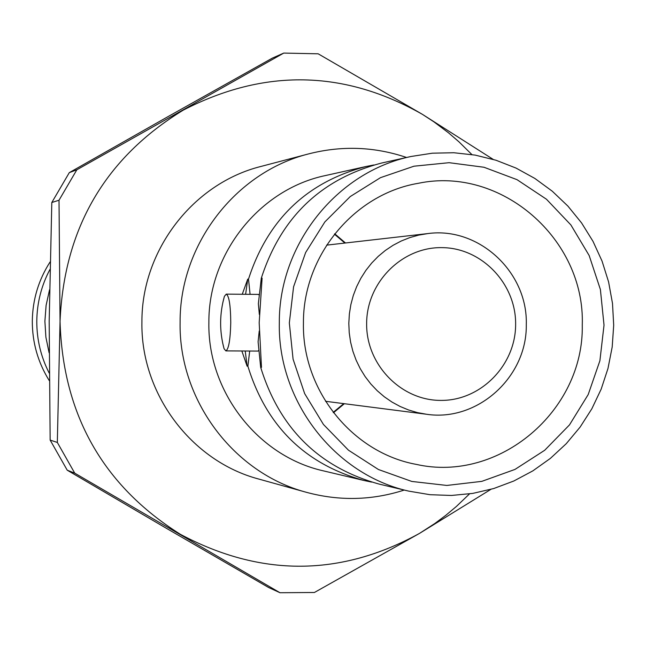 <?xml version="1.0" encoding="UTF-8"?>
<svg xmlns="http://www.w3.org/2000/svg" width="646" height="646" viewBox="0 0 646 646"><rect width="100%" height="100%" fill="white"/><g stroke="black" fill="none" stroke-linecap="round" stroke-linejoin="round"><path stroke-width="0.97" d="M371.668 482.11L364.013 480.495C305.065 464.191 266.362 426.11 247.886 366.242L249.695 351.028M222.87 302.385L224.42 296.312L226.237 294.132C229.08 295.795 230.582 305.267 230.759 322.548C230.339 339.828 228.7 349.276 225.842 350.899L258.077 351.077L258.876 350.229M259.232 331.01L258.093 341.782L260.677 367.324C279.556 428.532 319.108 467.47 379.323 484.137L408.748 491.122L429.978 494.699L451.449 495.458L472.815 493.391L493.73 488.538L513.845 480.995L532.837 470.877L550.392 458.377L566.243 443.697L580.132 427.071L591.841 408.789L601.176 389.134L607.991 368.43L612.19 347.007L613.7 325.221L612.497 303.418L608.597 281.939L602.072 261.145L593.012 241.362L581.562 222.91L567.907 206.098L552.257 191.192L534.872 178.449L516.025 168.073L496.023 160.248L475.173 155.105L453.839 152.739L432.36 153.191L411.09 156.477C336.784 171.844 278.797 244.535 279.314 322.887C277.699 401.231 334.668 474.713 408.748 491.122M303.434 323.057C302.917 255.921 354.097 194.05 418.269 183.311C501.199 165.78 585.203 239.157 582.272 325.003C584 410.88 498.987 483.079 416.307 464.393C352.288 452.757 301.981 390.176 303.434 323.057M345.489 242.985L334.733 233.795M289.327 322.96L293.583 286.784L305.639 252.529L324.857 221.933L350.237 196.562L380.462 177.674L413.981 166.2L449.083 162.687L483.999 167.257L516.994 179.653L546.435 199.21L570.886 224.937L589.168 255.533L600.392 289.497L604.026 325.156L599.892 360.759L588.199 394.561L569.489 424.898L544.683 450.278L514.975 469.424L481.811 481.359L446.83 485.445L411.785 481.44L378.427 469.505L348.469 450.189L323.444 424.462L304.654 393.608L293.082 359.184L289.327 322.96M334.434 234.175L344.875 243.049M411.09 156.477L381.568 163.05C321.119 178.869 281.026 217.258 261.299 278.2L262.098 278.143L259.183 322.75L261.477 367.388L260.677 367.324M526.288 324.615C527.217 377.07 477.434 422.08 426.497 414.256L417.453 412.6L408.627 410L400.1 406.471L391.977 402.062L384.338 396.805L377.272 390.765L370.844 384.007L365.143 376.602L360.218 368.624L356.124 360.161L352.902 351.311L350.6 342.162L349.236 332.811L348.816 323.371L349.365 313.94L350.859 304.613L353.289 295.497L356.632 286.695L360.848 278.289L365.886 270.383L371.692 263.051L378.209 256.381L385.363 250.438L393.075 245.294L401.255 240.998L409.83 237.591L418.697 235.112L427.757 233.586C478.799 226.471 527.952 272.168 526.288 324.615M515.629 324.534C515.637 365.224 480.745 400.795 440.887 400.399C401.021 400.609 366.056 364.554 366.637 323.501C366.629 282.439 402.095 246.869 441.953 247.636C481.811 247.798 516.202 283.852 515.629 324.534M250.091 294.334L248.5 279.096C267.807 219.495 307.036 181.954 366.201 166.474L325.608 175.518C259.732 189.157 208.416 253.297 208.876 322.394C207.455 391.476 257.867 456.334 323.541 470.894L364.013 480.495M245.23 351.004L247.119 366.185L247.886 366.242M247.119 366.185L241.854 350.988M225.842 350.899L224.057 348.687L222.587 342.598M406.576 157.479C374.438 146.65 341.863 145.431 308.853 153.837C235.524 172.062 179.661 244.584 180.105 322.192C178.579 399.793 233.424 473.09 306.495 492.333C339.376 501.199 371.967 500.44 404.259 490.056M308.853 153.837L261.081 166.418C193.178 183.294 141.514 250.277 141.918 321.926C140.513 393.567 191.24 461.26 258.901 479.09L306.495 492.333M49.54 289.779L46.108 305.348L44.889 321.248L45.89 337.172L49.096 352.781M49.903 269.503C41.376 285.653 37 302.885 36.79 321.191C36.749 339.505 40.876 356.794 49.185 373.065M50.065 261.985C38.526 279.984 32.607 299.712 32.3 321.159C32.308 342.622 37.953 362.422 49.241 380.583M333.481 412.746L344.366 403.71M343.761 403.629L333.191 412.366M261.299 278.2L258.352 303.693L259.345 314.481M259.264 295.246L258.473 294.406L226.237 294.132M366.201 166.474L373.889 164.964M242.25 294.269L247.733 279.145L245.625 294.293M248.5 279.096L247.733 279.145M471.871 154.547L458.854 141.732L448.477 132.793L433.894 121.828L422.427 114.358C343.987 69.808 264.287 68.387 183.319 110.095C105.193 157.826 64.099 228.24 60.046 321.353C62.799 414.522 102.908 485.509 180.363 534.315C260.734 577.153 340.45 576.846 419.504 533.394L434.831 523.502L445.805 515.322L456.31 506.529L469.505 493.899M493.156 159.368L422.427 114.358L318.163 53.804L283.755 53.085L76.842 169.785L59.012 200.236L60.046 321.353L57.324 442.445L74.726 473.147L279.984 592.729L314.4 592.487L419.504 533.394L490.855 489.377M283.755 53.085L272.37 58.116L169.002 116.062L69.3 172.635L76.842 169.785M74.726 473.147L67.224 470.191L166.127 528.153L268.671 587.537L279.984 592.729M59.012 200.236L51.809 202.505L49.185 321.28L50.146 440.079L57.324 442.445M69.3 172.635L51.809 202.505M50.146 440.079L67.224 470.191M325.511 401.287L426.497 414.256M326.601 245.141L427.757 233.586M224.42 296.312C219.487 313.738 219.365 331.196 224.057 348.687"/></g></svg>
